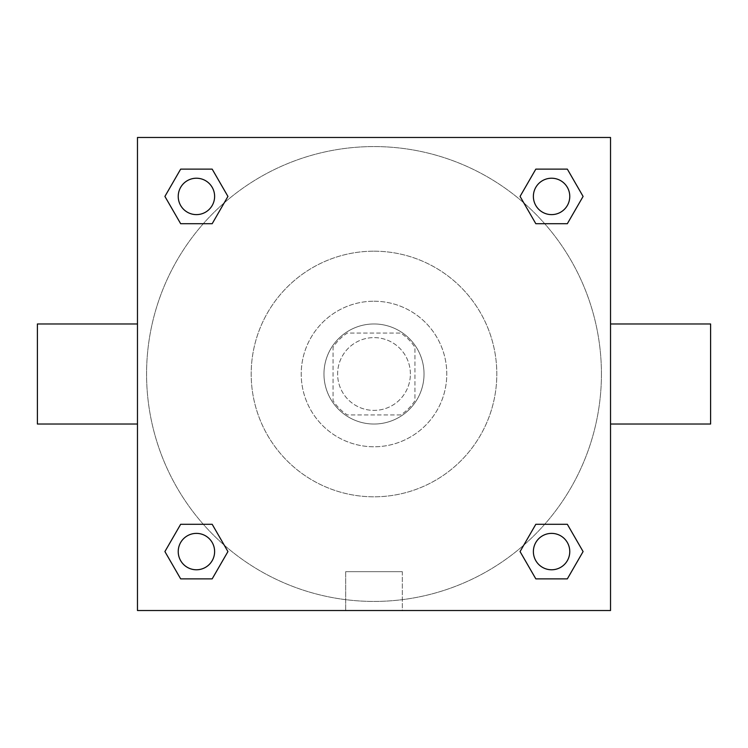 <?xml version="1.0" encoding="UTF-8"?>
<svg xmlns="http://www.w3.org/2000/svg" width="748" height="748" viewBox="0 0 748 748"><rect width="100%" height="100%" fill="white"/><g stroke="black" fill="none" stroke-linecap="round" stroke-linejoin="round"><path stroke-width="0.56" stroke-dasharray="3.74 2.81" d="M410.39 374A36.39 36.39 0 0 0 355.805 342.491A36.39 36.39 0 0 0 355.805 405.51A36.39 36.39 0 0 0 410.39 374A36.39 36.39 0 0 0 355.805 342.491A36.39 36.39 0 0 0 355.805 405.51A36.39 36.39 0 0 0 410.39 374M400.694 414.934L347.306 414.934A48.872 48.872 0 0 1 333.066 400.694L333.066 347.306A48.872 48.872 0 0 1 347.306 333.066L400.694 333.066A48.872 48.872 0 0 1 414.934 347.306L414.934 400.694A48.872 48.872 0 0 1 400.694 414.934L347.306 414.934A48.872 48.872 0 0 1 333.066 400.694L333.066 347.306A48.872 48.872 0 0 1 347.306 333.066L400.694 333.066A48.872 48.872 0 0 1 414.934 347.306L414.934 400.694A48.872 48.872 0 0 1 400.694 414.934M374 323.968A50.032 50.032 0 0 1 417.328 399.021A50.032 50.032 0 0 1 330.672 399.021A50.032 50.032 0 0 1 374 323.968A50.032 50.032 0 0 0 323.968 374A50.032 50.032 0 0 0 374 424.032A50.032 50.032 0 0 0 424.032 374A50.032 50.032 0 0 0 374 323.968M374 301.22A72.78 72.78 0 0 1 437.028 410.39A72.78 72.78 0 0 1 310.972 410.39A72.78 72.78 0 0 1 374 301.22A72.78 72.78 0 0 1 437.028 410.39A72.78 72.78 0 0 1 310.972 410.39A72.78 72.78 0 0 1 374 301.22M374 251.188A122.812 122.812 0 0 1 480.356 435.411A122.812 122.812 0 0 1 267.644 435.411A122.812 122.812 0 0 1 374 251.188A122.812 122.812 0 0 0 251.188 374A122.812 122.812 0 0 0 374 496.812A122.812 122.812 0 0 0 496.812 374A122.812 122.812 0 0 0 374 251.188M203.297 223.708L180.661 223.708L203.297 223.708L180.661 223.708L164.906 196.425L180.661 169.132L212.18 169.132L227.934 196.425L212.18 223.708M212.18 524.292L227.934 551.575L212.18 524.292L227.934 551.575L212.18 524.292L227.934 551.575L212.18 578.868L180.661 578.868L164.906 551.575L180.661 524.292L203.297 524.292M137.473 610.527L137.473 137.473L610.527 137.473L610.527 610.527L137.473 610.527L137.473 137.473L610.527 137.473L610.527 610.527L137.473 610.527L137.473 137.473L610.527 137.473L610.527 610.527L137.473 610.527M535.82 223.708L520.066 196.425L535.82 223.708L520.066 196.425L535.82 223.708L520.066 196.425L535.82 169.132L567.339 169.132L583.094 196.425L567.339 223.708L544.703 223.708M544.703 524.292L567.339 524.292L544.703 524.292L567.339 524.292L583.094 551.575L567.339 578.868L535.82 578.868L520.066 551.575L535.82 524.292M399.021 137.473L348.979 137.473L399.021 137.473M601.429 374A227.429 227.429 0 0 0 260.285 177.042A227.429 227.429 0 0 0 260.285 570.958A227.429 227.429 0 0 0 601.429 374A227.429 227.429 0 0 0 260.285 177.042A227.429 227.429 0 0 0 260.285 570.958A227.429 227.429 0 0 0 601.429 374M214.62 551.575A18.195 18.195 0 0 0 187.327 535.82A18.195 18.195 0 0 0 187.327 567.339A18.195 18.195 0 0 0 214.62 551.575A18.195 18.195 0 0 0 187.327 535.82A18.195 18.195 0 0 0 187.327 567.339A18.195 18.195 0 0 0 214.62 551.575A18.195 18.195 0 0 0 187.327 535.82A18.195 18.195 0 0 0 187.327 567.339A18.195 18.195 0 0 0 214.62 551.575A18.195 18.195 0 0 0 187.327 535.82A18.195 18.195 0 0 0 187.327 567.339A18.195 18.195 0 0 0 214.62 551.575A18.195 18.195 0 0 0 187.327 535.82A18.195 18.195 0 0 0 187.327 567.339A18.195 18.195 0 0 0 214.62 551.575M214.62 196.425A18.195 18.195 0 0 0 187.327 180.661A18.195 18.195 0 0 0 187.327 212.18A18.195 18.195 0 0 0 214.62 196.425A18.195 18.195 0 0 0 187.327 180.661A18.195 18.195 0 0 0 187.327 212.18A18.195 18.195 0 0 0 214.62 196.425A18.195 18.195 0 0 0 187.327 180.661A18.195 18.195 0 0 0 187.327 212.18A18.195 18.195 0 0 0 214.62 196.425A18.195 18.195 0 0 0 187.327 180.661A18.195 18.195 0 0 0 187.327 212.18A18.195 18.195 0 0 0 214.62 196.425A18.195 18.195 0 0 0 187.327 180.661A18.195 18.195 0 0 0 187.327 212.18A18.195 18.195 0 0 0 214.62 196.425M569.77 196.425A18.195 18.195 0 0 0 542.478 180.661A18.195 18.195 0 0 0 542.478 212.18A18.195 18.195 0 0 0 569.77 196.425A18.195 18.195 0 0 0 542.478 180.661A18.195 18.195 0 0 0 542.478 212.18A18.195 18.195 0 0 0 569.77 196.425A18.195 18.195 0 0 0 542.478 180.661A18.195 18.195 0 0 0 542.478 212.18A18.195 18.195 0 0 0 569.77 196.425A18.195 18.195 0 0 0 542.478 180.661A18.195 18.195 0 0 0 542.478 212.18A18.195 18.195 0 0 0 569.77 196.425A18.195 18.195 0 0 0 542.478 180.661A18.195 18.195 0 0 0 542.478 212.18A18.195 18.195 0 0 0 569.77 196.425M533.38 551.575A18.195 18.195 0 0 1 560.673 535.82A18.195 18.195 0 0 1 560.673 567.339A18.195 18.195 0 0 1 533.38 551.575A18.195 18.195 0 0 1 560.673 535.82A18.195 18.195 0 0 1 560.673 567.339A18.195 18.195 0 0 1 533.38 551.575M402.321 610.527L345.679 610.527L402.321 610.527L345.679 610.527L402.321 610.527L402.321 571.668L345.679 571.668L402.321 571.668L345.679 571.668L402.321 571.668L402.321 610.527M137.473 374L137.473 323.968L137.473 374M610.527 374L610.527 323.968L610.527 374M710.6 323.968L710.6 424.032M37.4 424.032L37.4 323.968M180.661 578.868L164.906 551.575L180.661 524.292L164.906 551.575L180.661 524.292L164.906 551.575L180.661 578.868L164.906 551.575L180.661 578.868L212.18 578.868L180.661 578.868M227.934 551.575L212.18 578.868L227.934 551.575M520.066 196.425L535.82 169.132L567.339 169.132L583.094 196.425L567.339 223.708L583.094 196.425L567.339 223.708L583.094 196.425L567.339 169.132L583.094 196.425L567.339 169.132L535.82 169.132L520.066 196.425M180.661 223.708L164.906 196.425L180.661 169.132L212.18 169.132L227.934 196.425L212.18 169.132L227.934 196.425L212.18 169.132L180.661 169.132L164.906 196.425L180.661 169.132L164.906 196.425L180.661 223.708M535.82 578.868L520.066 551.575L535.82 578.868L520.066 551.575L535.82 578.868L567.339 578.868L535.82 578.868M567.339 524.292L583.094 551.575L567.339 578.868L583.094 551.575L567.339 578.868L583.094 551.575L567.339 524.292M569.77 551.575A18.195 18.195 0 0 0 542.478 535.82A18.195 18.195 0 0 0 542.478 567.339A18.195 18.195 0 0 0 569.77 551.575A18.195 18.195 0 0 0 542.478 535.82A18.195 18.195 0 0 0 542.478 567.339A18.195 18.195 0 0 0 569.77 551.575A18.195 18.195 0 0 0 542.478 535.82A18.195 18.195 0 0 0 542.478 567.339A18.195 18.195 0 0 0 569.77 551.575M345.679 571.668L345.679 610.527L345.679 571.668"/><path stroke-width="1.12" d="M212.18 223.708L180.661 223.708L164.906 196.425L180.661 169.132L212.18 169.132L227.934 196.425L212.18 223.708L180.661 223.708L203.297 223.708M203.297 524.292L212.18 524.292L227.934 551.575L212.18 578.868L180.661 578.868L164.906 551.575L180.661 524.292L212.18 524.292M544.703 223.708L535.82 223.708L520.066 196.425L535.82 169.132L567.339 169.132L583.094 196.425L567.339 223.708L535.82 223.708M535.82 524.292L567.339 524.292L583.094 551.575L567.339 578.868L535.82 578.868L520.066 551.575L535.82 524.292L567.339 524.292L544.703 524.292M610.527 424.032L710.6 424.032L710.6 323.968L610.527 323.968M137.473 323.968L37.4 323.968L37.4 424.032L137.473 424.032M137.473 137.473L610.527 137.473L610.527 610.527L137.473 610.527L137.473 137.473M567.339 578.868L535.82 578.868L567.339 578.868M569.77 551.575A18.195 18.195 0 0 0 542.478 535.82A18.195 18.195 0 0 0 542.478 567.339A18.195 18.195 0 0 0 569.77 551.575M212.18 578.868L180.661 578.868L212.18 578.868M214.62 551.575A18.195 18.195 0 0 0 187.327 535.82A18.195 18.195 0 0 0 187.327 567.339A18.195 18.195 0 0 0 214.62 551.575M535.82 169.132L567.339 169.132L535.82 169.132M569.77 196.425A18.195 18.195 0 0 0 542.478 180.661A18.195 18.195 0 0 0 542.478 212.18A18.195 18.195 0 0 0 569.77 196.425M180.661 169.132L212.18 169.132L180.661 169.132M214.62 196.425A18.195 18.195 0 0 0 187.327 180.661A18.195 18.195 0 0 0 187.327 212.18A18.195 18.195 0 0 0 214.62 196.425"/></g></svg>
